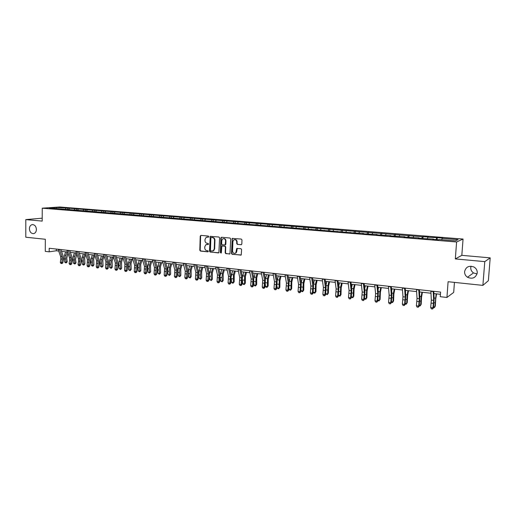 <?xml version="1.0" encoding="UTF-8"?>
<svg xmlns="http://www.w3.org/2000/svg" width="516" height="516" viewBox="0 0 516 516"><rect width="100%" height="100%" fill="white"/><g stroke="black" fill="none" stroke-linecap="round" stroke-linejoin="round"><path stroke-width="0.77" d="M208.786 236.657L208.316 236.057L200.95 235.38L200.234 236.109L199.808 250.228L200.472 251.079L207.819 251.834L208.322 251.331L207.851 250.731L206.897 250.634C205.555 250.344 204.846 249.434 204.755 247.893L204.794 246.713L205.852 244.719L208.329 244.436L208.554 244.004L208.083 243.404L207.129 243.307C205.787 243.03 205.071 242.114 204.987 240.579L205.02 239.392L206.168 237.328L208.541 237.108L208.786 236.657M464.594 271.635C464.503 273.977 465.464 275.847 467.47 277.247C472.521 279.337 475.778 277.879 477.242 272.88C477.319 270.358 476.242 268.41 473.991 267.03C469.025 265.288 465.89 266.824 464.594 271.635M471.024 266.185L470.747 267.533C470.657 269.784 471.579 271.577 473.514 272.925L477.055 273.944M29.393 228.775C29.741 232.052 31.173 233.664 33.701 233.613C35.385 233.109 36.288 231.729 36.417 229.465C36.081 226.24 34.675 224.621 32.192 224.608C30.45 225.079 29.515 226.466 29.393 228.775M241.056 244.758L241.817 244.023L241.972 239.94L241.269 239.069L232.258 238.418L231.452 253.446L232.142 254.317L241.224 254.975L241.611 249.55L240.914 248.673L236.728 248.493L235.806 252.911C234.07 253.859 232.98 253.253 232.548 251.086L232.89 241.585L233.638 239.998C235.348 239.237 236.386 239.888 236.754 241.946L236.696 243.539L237.392 244.41L241.43 244.687L237.392 244.41M42.209 218.184L25.806 219.603L25.8 237.218L45.324 239.276L45.279 251.369L49.194 251.821L49.207 248.254L440.6 292.088L440.264 296.694L446.94 297.455L453.693 292.404L454.441 282.387M484.782 261.618L490.2 257.871L461.82 255.343L455.331 258.922L484.782 261.618L482.886 285.387L448.094 281.723L446.94 297.455M455.331 258.922L456.589 241.978L42.241 208.193L59.714 206.98L463.052 239.056L456.589 241.978M25.806 219.603L42.202 221.1L42.241 208.193M219.616 237.889L218.939 237.025L210.27 236.354L209.464 251.208L210.135 252.066L218.868 252.775L219.616 237.889M221.596 237.27L230.02 238.037L230.71 238.908L229.962 253.872L225.847 253.672L225.163 252.808L225.363 246.99L224.679 246.126L221.854 246.022L221.358 252.659L221.171 253.059L220.364 252.556L220.861 237.999L221.596 237.27M490.2 257.871L488.362 280.704L482.886 285.387M437.284 237.65L427.764 237.218L428.506 236.947L422.301 236.78L67.654 208.116L56.502 207.477L49.336 207.974L354.337 232.987L363.554 233.406L362.574 233.651L367.773 234.077L377.08 234.503L376.151 234.754L381.434 235.186L390.844 235.612L389.954 235.876L404.834 236.747L403.996 237.012L409.459 237.457L419.069 237.895L418.283 238.173L423.842 238.624L433.556 239.069L432.814 239.353L438.471 239.811L439.193 239.527L455.376 240.837L458.073 239.643L442.135 238.366L442.825 238.095L437.284 237.65L437.142 239.701M436.123 239.618L436.575 237.921M427.39 238.573L427.764 237.218M433.556 239.069L433.614 239.418M421.83 238.463L422.301 236.78M413.252 237.425L413.632 236.083M419.069 237.895L419.134 238.244M407.775 237.321L408.266 235.651M399.345 236.302L399.745 234.974M404.834 236.747L404.905 237.089M393.96 236.199L394.463 234.548M385.671 235.193L386.084 233.877M390.844 235.612L390.915 235.954M380.369 235.096L380.885 233.458M372.223 234.109L372.649 232.8M377.08 234.503L377.164 234.838M366.999 234.012L367.54 232.394M358.988 233.039L359.426 231.742M363.554 233.406L363.638 233.742M353.853 232.948L354.402 231.342M345.978 231.981L346.423 230.697M350.248 232.329L350.338 232.658M340.915 231.897L341.482 230.304M333.168 230.949L333.633 229.678M337.154 231.271L337.258 231.6M328.189 230.845L328.763 229.285M320.565 229.93L321.042 228.665M324.28 230.226L324.383 230.555M315.695 229.749L316.25 228.285M308.168 228.923L308.652 227.672M311.612 229.201L311.722 229.53M303.395 228.678L303.937 227.298M295.958 227.937L296.448 226.698M299.145 228.195L299.261 228.517M291.282 227.633L291.811 226.324M283.942 226.963L284.445 225.737M286.877 227.201L286.993 227.524M279.362 226.608L279.872 225.369M272.106 226.002L272.622 224.789M274.802 226.221L274.925 226.543M267.604 225.64L268.12 224.428M260.457 225.06L260.98 223.854M256.02 224.705L256.549 223.499M248.983 224.131L249.512 222.938M244.616 223.783L245.152 222.59M237.683 223.222L238.224 222.035M233.38 222.873L233.922 221.686M226.55 222.319L227.098 221.145M222.312 221.977L222.867 220.803M215.585 221.429L216.14 220.261M211.412 221.093L211.973 219.932M204.781 220.558L205.349 219.397M200.666 220.222L201.234 219.068M194.139 219.693L194.706 218.545M190.082 219.365L190.656 218.223M183.644 218.849L184.225 217.707M179.652 218.52L180.232 217.391M173.305 218.01L173.892 216.881M169.371 217.688L169.958 216.565M163.114 217.184L163.707 216.062M159.238 216.868L159.831 215.752M153.071 216.372L153.671 215.262M149.247 216.062L149.846 214.953M143.164 215.572L143.77 214.469M139.397 215.262L140.004 214.166M133.405 214.779L134.012 213.689M129.684 214.475L130.296 213.385M123.75 214.05L124.395 212.915M120.105 213.701L120.725 212.624M114.178 213.405L114.9 212.153M110.663 212.94L111.288 211.863M104.761 212.734L105.541 211.405M101.349 212.186L101.975 211.121M95.525 211.986L96.311 210.663M92.158 211.444L92.796 210.386M86.411 211.25L87.204 209.935M83.095 210.709L83.734 209.657M77.419 210.515L78.219 209.219M74.156 209.986L74.801 208.941M68.551 209.799L69.357 208.509M65.332 209.27L65.977 208.238M56.618 208.567L56.502 207.477M461.82 255.343L463.052 239.056M49.194 251.821L56.309 250.776L58.656 251.047M61.52 251.369L67.499 252.047M70.363 252.369L76.458 253.059M79.329 253.388L85.54 254.091M88.417 254.414L94.751 255.136M97.627 255.459L104.084 256.194L102.832 260.141L103.032 265.979L101.955 267.23L100.485 266.398L100.046 263.063L100.394 259.309L101.471 255.897M106.973 256.517L113.552 257.265M116.442 257.594L123.156 258.355M126.046 258.677L132.889 259.458M135.792 259.787L142.764 260.574M145.667 260.903L152.788 261.709M155.69 262.038L162.953 262.863M165.862 263.192L173.26 264.031M176.175 264.36L183.728 265.218M186.644 265.546L194.345 266.417M197.267 266.753L205.123 267.643M208.051 267.972L216.069 268.881M218.99 269.21L227.175 270.139M230.104 270.474L238.45 271.416M241.378 271.751L249.899 272.712M252.834 273.048L261.528 274.035M264.463 274.364L273.338 275.37M276.273 275.705L285.335 276.731M288.27 277.06L297.526 278.111M300.46 278.447L309.903 279.517M312.838 279.846L322.487 280.943M325.422 281.272L335.277 282.387M338.212 282.723L348.274 283.865M351.202 284.193L361.484 285.361M364.419 285.69L374.919 286.883M377.847 287.212L388.58 288.431M391.502 288.76L402.474 290.005M405.395 290.334L416.599 291.605M419.521 291.933L430.97 293.23M433.885 293.565L440.438 294.307M441.773 239.734L442.135 238.366M56.315 249.054L56.309 250.776M67.648 209.457L67.654 208.116M76.445 210.167L76.458 208.819M85.366 210.889L85.379 209.528M94.409 211.625L94.422 210.251M103.568 212.366L103.587 210.986M112.862 213.114L112.881 211.728M122.279 213.882L122.298 212.482M131.825 214.65L131.851 213.243M141.507 215.436L141.539 214.017M151.33 216.23L151.362 214.804M161.289 217.036L161.321 215.598M171.389 217.855L171.428 216.404M181.638 218.681L181.684 217.223M192.036 219.526L192.081 218.055M202.588 220.377L202.633 218.9M213.295 221.248L213.34 219.758M224.157 222.125L224.208 220.622M235.186 223.015L235.244 221.506M246.384 223.925L246.442 222.402M257.748 224.841L257.806 223.312M269.288 225.776L269.352 224.234M281.001 226.724L281.072 225.17M292.901 227.685L292.972 226.118M304.988 228.665L305.066 227.085M317.263 229.659L317.346 228.066M329.737 230.671L329.821 229.065M342.411 231.697L342.501 230.078M355.292 232.755L355.382 231.104M368.372 233.916L368.476 232.155M381.666 235.115L381.782 233.219M395.185 236.302L395.314 234.296M408.936 237.418L409.072 235.399M422.92 238.547L423.062 236.515M208.567 237.089L207.026 237.07M206.748 244.41L208.348 244.423M200.434 236.076L201.001 235.386L200.634 236.044L200.202 250.15L200.866 251.002L208.122 251.744M210.683 236.27L210.302 236.928L209.851 251.131L210.522 251.989L218.403 252.917M211.373 237.45L210.863 237.96L210.464 250.441L210.934 251.04L213.34 250.757L214.269 248.841L214.553 240.288C214.463 238.734 213.747 237.818 212.386 237.541L211.541 237.418M212.727 251.066L213.727 250.673L214.656 248.764L214.269 248.841M211.747 237.386L212.779 237.476C214.134 237.753 214.85 238.669 214.94 240.217L214.656 248.764M222.325 245.887L225.06 246.048L225.744 246.912L225.544 252.724L226.227 253.595L229.833 253.962M221.628 237.27L221.241 237.934L220.745 252.479L221.158 253.072M225.576 240.94C225.253 238.972 224.267 238.302 222.615 238.927L221.77 240.585L221.654 243.913L222.338 244.778L225.176 244.874L225.576 240.94L225.95 240.875C225.769 239.211 224.95 238.463 223.486 238.624M225.099 244.932L225.55 244.797L225.834 244.203L225.46 244.274M225.95 240.875L225.834 244.203M234.612 239.611C236.102 239.443 236.941 240.198 237.121 241.875L237.063 243.468L237.76 244.339M235.122 253.343L236.173 252.827L236.773 251.395L236.405 251.473M237.244 248.312L236.773 251.395M232.735 238.289L232.342 238.953L231.826 253.362L232.516 254.233L241.056 255.11M67.899 253.182L66.751 258.406L67.222 261.657L66.596 262.644L65.59 262.805L64.706 262.064L64.229 258.813L64.564 255.156L65.667 251.84M64.706 262.064L66.106 262.231L65.629 258.974L65.964 255.317L67.067 251.995M66.145 262.87L66.106 262.231L67.222 261.657M59.43 249.402L62.055 256.749L62.249 259.135L61.72 262.586L62.849 262.786L63.378 259.348L63.094 255.768L60.875 249.563M58.024 249.247L60.649 256.581L60.843 258.974L60.314 262.412L61.72 262.586L61.501 263.508L60.94 263.444L61.501 263.508M61.952 263.592L62.849 262.786M60.314 262.412L60.94 263.444M76.761 253.936L75.536 259.445L76 262.715L75.362 263.708L74.356 263.87L73.472 263.128L73.008 259.851L73.343 256.168L74.439 252.834M73.472 263.128L74.891 263.295L74.42 260.019L74.762 256.336L75.858 252.995M74.917 263.94L74.891 263.295L76 262.715M85.74 254.691L84.663 258.026L84.888 263.786L84.25 264.785L83.237 264.953L82.354 264.205L81.896 260.909L82.237 257.2L83.328 253.84M82.354 264.205L83.792 264.379L83.334 261.077L83.676 257.368L84.766 254.001M83.811 265.024L83.792 264.379L84.888 263.786M68.299 250.395L70.886 257.787L71.073 260.193L70.544 263.663L71.666 263.857L72.195 260.393L71.911 256.794L69.724 250.557M66.874 250.234L69.46 257.619L69.654 260.019L69.125 263.489L70.544 263.663L70.311 264.592L69.744 264.521L70.311 264.592M70.763 264.669L71.666 263.857M69.125 263.489L69.744 264.521M77.29 251.402L79.838 258.839L79.49 264.753L80.599 264.947L81.128 261.464L80.857 257.839L78.703 251.563M75.839 251.24L78.393 258.664L78.574 261.083L78.045 264.573L79.49 264.753L79.251 265.688L78.671 265.617L79.251 265.688M79.69 265.766L80.599 264.947M78.045 264.573L78.671 265.617M94.847 255.439L93.686 259.077L93.899 264.876L93.254 265.882L92.241 266.05L91.358 265.295L90.913 261.98L91.255 258.245L92.338 254.859M91.358 265.295L92.809 265.469L92.37 262.154L92.712 258.413L93.796 255.027M92.822 266.121L92.809 265.469L93.899 264.876M100.485 266.398L101.955 266.579L101.523 263.237L101.871 259.477L102.948 256.065M101.955 267.23L101.955 266.579L103.032 265.979M113.346 257.239L112.107 261.219L112.294 267.095L111.211 268.359L109.734 267.52L109.308 264.166L109.656 260.38L110.734 256.942M109.734 267.52L111.23 267.701L110.805 264.34L111.153 260.554L112.23 257.116M111.211 268.359L111.23 267.701L112.294 267.095M86.404 252.421L88.913 259.903L88.552 265.856L89.655 266.05L90.177 262.541L89.919 258.89L87.797 252.582M84.934 252.26L87.449 259.729L87.094 265.675L88.552 265.856L88.307 266.798L87.72 266.727L88.307 266.798M88.746 266.875L89.655 266.05M87.094 265.675L87.72 266.727M95.641 253.459L98.111 260.98L97.743 266.978L98.833 267.172L99.362 263.637L99.111 259.961L97.021 253.614M94.151 253.292L96.627 260.806L96.266 266.798L97.743 266.978L97.485 267.92L96.892 267.849L97.485 267.92M97.924 267.998L98.833 267.172M96.266 266.798L96.892 267.849M105.006 254.504L107.431 262.076L107.064 268.114L108.134 268.307L108.663 264.747L108.424 261.051L106.373 254.659M103.497 254.336L105.928 261.896L105.561 267.927L107.064 268.114L106.793 269.062L106.193 268.991L106.793 269.062M107.225 269.139L108.134 268.307M105.561 267.927L106.193 268.991M114.507 255.568L116.887 263.186L116.513 269.262L117.571 269.455L118.1 265.869L117.874 262.147L115.855 255.723M112.978 255.401L115.365 263.005L114.991 269.075L116.513 269.262L116.235 270.223L115.623 270.145L116.235 270.223M116.655 270.3L117.571 269.455M114.991 269.075L115.623 270.145M124.143 256.652L126.478 264.308L126.091 270.429L127.142 270.623L127.671 267.011L127.452 263.263L125.472 256.8M122.589 256.478L124.93 264.127L124.549 270.242L126.091 270.429L125.801 271.397L125.188 271.319L125.801 271.397M126.22 271.468L127.142 270.623M124.549 270.242L125.188 271.319M133.908 257.742L136.205 265.45L135.811 271.616L136.843 271.803L137.372 268.165L137.166 264.398L135.224 257.89M132.335 257.568L134.637 265.269L134.244 271.422L135.811 271.616L135.508 272.583L134.882 272.506L135.508 272.583M135.921 272.661L136.843 271.803M134.244 271.422L134.882 272.506M143.822 258.851L146.067 266.611L145.667 272.816L146.679 273.003L147.215 269.339L147.015 265.546L145.119 259M142.222 258.677L144.474 266.424L144.074 272.622L145.667 272.816L145.351 273.79L144.719 273.712L145.351 273.79M145.757 273.867L146.679 273.003M144.074 272.622L144.719 273.712M153.878 259.98L156.071 267.785L155.664 274.035L156.664 274.222L157.193 270.532L157.006 266.714L155.155 260.122M152.252 259.8L154.458 267.591L154.052 273.835L155.664 274.035L155.335 275.015L154.69 274.938L155.335 275.015M155.742 275.086L156.664 274.222M154.052 273.835L154.69 274.938M164.075 261.122L166.216 268.971L165.804 275.273L166.791 275.454L167.319 271.738L167.145 267.894L165.333 261.264M162.43 260.935L164.585 268.784L164.165 275.073L165.804 275.273L165.468 276.254L164.81 276.176L165.468 276.254M165.862 276.331L166.791 275.454M164.165 275.073L164.81 276.176M174.427 262.283L176.517 270.184L176.091 276.524L177.059 276.711L177.594 272.964L177.427 269.088L175.659 262.418M172.757 262.096L174.853 269.991L174.434 276.324L176.091 276.524L175.743 277.518L175.079 277.434L175.743 277.518M176.13 277.589L177.059 276.711M174.434 276.324L175.079 277.434M184.928 263.457L186.96 271.41L186.528 277.795L187.482 277.982L188.018 274.209L187.863 270.307L186.141 263.592M183.232 263.27L185.276 271.21L184.851 277.589L186.528 277.795L186.173 278.795L185.496 278.711L186.173 278.795M186.553 278.866L187.482 277.982M184.851 277.589L185.496 278.711M195.59 264.65L197.564 272.654L197.125 279.085L198.06 279.266L198.589 275.467L198.454 271.539L196.783 264.785M193.868 264.456L195.854 272.454L195.416 278.879L197.125 279.085L196.751 280.091L196.067 280.007L196.751 280.091M197.125 280.162L198.06 279.266M195.416 278.879L196.067 280.007M206.406 265.863L208.322 273.919L207.877 280.394L208.793 280.575L209.322 276.75L209.199 272.79L207.574 265.992M204.659 265.669L206.587 273.712L206.142 280.188L207.877 280.394L207.49 281.407L206.793 281.323L207.49 281.407M207.858 281.478L208.793 280.575M206.142 280.188L206.793 281.323M217.391 267.095L219.248 275.196L218.79 281.73L219.687 281.904L220.106 274.067L218.532 267.217M215.617 266.895L217.488 274.989L217.03 281.51L218.79 281.73L218.384 282.742L217.681 282.658L218.384 282.742M218.745 282.813L219.687 281.904M217.03 281.51L217.681 282.658M228.536 268.339L230.33 276.499L229.865 283.078L230.742 283.252L231.174 275.357L229.659 268.468M226.737 268.139L228.543 276.292L228.078 282.858L229.865 283.078L229.452 284.103L228.736 284.013L229.452 284.103M229.801 284.168L230.742 283.252M228.078 282.858L228.736 284.013M239.856 269.61L241.585 277.821L241.107 284.445L241.965 284.619L242.417 276.666L240.953 269.733M238.031 269.404L239.772 277.608L239.295 284.226L241.107 284.445L240.682 285.477L239.959 285.387L240.682 285.477M241.024 285.548L241.965 284.619M239.295 284.226L239.959 285.387M251.35 270.894L253.014 279.162L252.53 285.838L253.369 286.012L253.827 277.995L252.421 271.016M249.499 270.687L251.169 278.943L250.686 285.612L252.53 285.838L252.085 286.877L251.35 286.786L252.085 286.877M252.421 286.941L253.369 286.012M250.686 285.612L251.35 286.786M263.025 272.203L264.618 280.523L264.121 287.251L264.94 287.425L265.418 279.343L264.069 272.319M261.141 271.99L262.747 280.304L262.251 287.025L264.121 287.251L263.663 288.296L262.915 288.205L263.663 288.296M263.992 288.36L264.94 287.425M262.251 287.025L262.915 288.205M274.886 273.532L276.408 281.91L275.899 288.689L276.692 288.857L277.182 280.717L275.899 273.648M272.97 273.319L274.506 281.684L273.996 288.457L275.899 288.689L275.428 289.734L274.667 289.644L275.428 289.734M275.744 289.805L276.692 288.857M273.996 288.457L274.667 289.644M122.744 258.303L121.505 262.315L121.679 268.223L120.596 269.5L119.112 268.655L118.699 265.276L119.048 261.47L120.118 258.006M119.112 268.655L120.628 268.842L120.215 265.456L120.57 261.644L121.634 258.181M120.596 269.5L120.628 268.842L121.679 268.223M132.264 259.387L131.038 263.424L131.199 269.371L130.116 270.655L128.619 269.81L128.22 266.411L128.574 262.573L129.639 259.09M128.619 269.81L130.155 269.997L129.761 266.591L130.116 262.754L131.174 259.264M130.116 270.655L130.155 269.997L131.199 269.371M141.926 260.477L140.707 264.547L140.849 270.539L139.765 271.829L138.262 270.977L137.875 267.552L138.23 263.695L139.288 260.18M138.262 270.977L139.823 271.164L139.436 267.74L139.791 263.876L140.849 260.354M139.765 271.829L139.823 271.164L140.849 270.539M151.717 261.586L150.504 265.688L150.64 271.719L149.55 273.022L148.04 272.164L147.666 268.72L148.028 264.831L149.072 261.29M148.04 272.164L149.621 272.351L149.247 268.907L149.608 265.011L150.653 261.47M149.55 273.022L149.621 272.351L150.64 271.719M161.65 262.715L160.45 266.843L160.566 272.919L159.476 274.228L157.96 273.364L157.593 269.9L157.96 265.979L158.999 262.412M157.96 273.364L159.56 273.557L159.199 270.087L159.567 266.166L160.605 262.599M159.476 274.228L159.56 273.557L160.566 272.919M171.725 263.857L170.532 268.017L170.635 274.131L169.545 275.454L168.016 274.583L167.668 271.094L168.035 267.146L169.067 263.553M168.016 274.583L169.641 274.783L169.293 271.287L169.661 267.34L170.693 263.74M169.545 275.454L169.641 274.783L170.635 274.131M181.942 265.011L180.761 269.204L180.845 275.363L179.755 276.699L178.22 275.821L177.885 272.306L178.259 268.333L179.284 264.714M178.22 275.821L179.871 276.021L179.536 272.506L179.91 268.526L180.929 264.901M179.755 276.699L179.871 276.021L180.845 275.363M192.313 266.192L191.139 270.416L191.204 276.615L190.12 277.956L188.572 277.073L188.25 273.538L188.624 269.539L189.643 265.888M188.572 277.073L190.249 277.279L189.927 273.738L190.301 269.733L191.32 266.075M190.12 277.956L190.249 277.279L191.204 276.615M202.833 267.378L201.666 271.642L201.717 277.879L200.627 279.233L199.079 278.35L198.77 274.789L199.15 270.758L200.156 267.075M199.079 278.35L200.776 278.556L200.472 274.989L200.847 270.952L201.853 267.269M200.627 279.233L201.717 277.879M213.508 268.591L212.353 272.88L212.386 279.169L211.296 280.53L209.735 279.64L209.425 275.738M209.735 279.64L211.457 279.846L211.167 276.26L211.554 272.196L212.547 268.481M209.431 274.467L210.825 268.288M211.296 280.53L212.386 279.169M224.337 269.816L223.196 274.144L223.209 280.472L222.125 281.852L220.551 280.949L220.287 277.46M220.551 280.949L222.299 281.162L222.028 277.55L222.415 273.454L223.402 269.713M220.3 275.318L221.648 269.513M222.125 281.852L223.209 280.472M235.328 271.061L234.206 275.421L234.2 281.8L233.109 283.187L232.4 283.103L231.529 282.278L231.303 279.13M231.529 282.278L233.303 282.497L233.438 274.731L234.412 270.958M231.329 276.292L232.639 270.758M233.109 283.187L234.2 281.8M246.493 272.325L245.377 276.724L245.352 283.149L244.262 284.542L243.539 284.458L242.675 283.632L242.488 280.807M242.675 283.632L244.474 283.852L244.629 276.028L245.597 272.229M242.533 277.331L243.791 272.022M244.262 284.542L245.352 283.149M257.819 273.609L256.716 278.04L256.671 284.51L255.581 285.922L254.852 285.832L253.988 285L253.833 282.529M253.988 285L255.813 285.225L255.988 277.344L256.949 273.512M253.904 278.408L255.117 273.306M255.581 285.922L256.671 284.51M269.32 274.918L268.23 279.382L268.165 285.896L267.075 287.322L266.333 287.231L265.469 286.393L265.353 284.303M265.469 286.393L267.327 286.619L267.527 278.685L268.468 274.822M265.45 279.517L266.611 274.609M267.075 287.322L268.165 285.896M281.001 276.241L279.924 280.743L279.84 287.309L278.75 288.741L277.995 288.65L277.137 287.805L277.053 286.148M277.137 287.805L279.021 288.038L279.24 280.04L280.175 276.144M277.176 280.659L278.285 275.931M278.75 288.741L279.84 287.309M292.862 277.582L291.798 282.123L291.688 288.734L290.605 290.179L289.837 290.089L288.979 289.244L288.928 288.051M288.979 289.244L290.895 289.476L291.134 281.42L292.056 277.492M289.089 281.807L290.14 277.273M290.605 290.179L291.688 288.734M304.904 278.95L303.86 283.529L303.731 290.185L302.64 291.65L301.866 291.553L300.983 290.037M301.009 290.702L302.957 290.934L303.221 282.82L304.124 278.859M301.189 282.968L302.183 278.64M302.64 291.65L303.731 290.185M317.14 280.336L316.108 284.955L315.96 291.663L314.87 293.133L314.083 293.036L313.225 292.108M313.225 292.179L315.205 292.424L315.495 284.245L316.385 280.246M313.489 284.129L314.412 280.027M314.87 293.133L315.96 291.663M329.569 281.742L328.557 286.399L328.376 293.165L327.292 294.649L325.719 293.765M325.731 293.694L327.647 293.926L327.963 285.69L328.847 281.659M325.989 285.29L326.834 281.433M327.292 294.649L328.376 293.165M342.198 283.174L341.199 287.87L340.999 294.688L339.915 296.184L338.432 295.397M338.451 295.236L340.296 295.462L340.637 287.16L341.502 283.097M338.696 286.445L339.457 282.865M339.915 296.184L340.999 294.688M355.034 284.626L354.053 289.366L353.821 296.229L352.744 297.745L351.344 297.048M351.377 296.803L353.144 297.016L353.512 288.65L354.363 284.555M351.609 287.573L352.286 284.316M352.744 297.745L353.821 296.229M368.076 286.103L367.108 290.889L366.857 297.803L365.78 299.332L364.47 298.738M364.509 298.396L366.199 298.603L366.599 290.166L367.431 286.032M364.741 288.683L365.328 285.793M365.78 299.332L366.857 297.803M381.33 287.606L380.382 292.43L380.105 299.403L379.028 300.938L377.809 300.454M377.867 300.015L379.473 300.209L379.899 291.714L380.718 287.541M378.093 289.747L378.576 287.296M379.028 300.938L380.105 299.403M394.805 289.134L393.876 294.004L393.573 301.028L392.495 302.576L391.38 302.208M391.444 301.66L392.966 301.847L393.424 293.281L394.224 289.07M391.676 290.766L392.044 288.825M392.495 302.576L393.573 301.028M286.928 274.88L288.38 283.31L287.857 290.147L288.631 290.308L289.141 282.11L287.915 274.989M284.987 274.66L286.445 283.084L285.929 289.908L287.857 290.147L287.367 291.198L286.599 291.108L287.367 291.198M287.676 291.263L288.631 290.308M285.929 289.908L286.599 291.108M299.164 276.247L300.538 284.742L300.009 291.624L300.751 291.785L301.28 283.523L300.119 276.357M297.19 276.028L298.577 284.51L298.048 291.385L300.009 291.624L299.499 292.688L298.719 292.591L299.499 292.688M299.802 292.753L300.751 291.785M298.048 291.385L298.719 292.591M311.6 277.64L312.889 286.193L312.354 293.127L313.07 293.288L313.612 284.961L312.522 277.743M309.594 277.421L310.896 285.954L310.361 292.888L312.354 293.127L311.832 294.197L311.032 294.101L311.832 294.197M312.115 294.262L313.07 293.288M310.361 292.888L311.032 294.101M324.235 279.059L325.441 287.664L324.893 294.655L325.59 294.817L326.151 286.419L325.125 279.156M322.197 278.827L323.416 287.425L322.868 294.41L324.893 294.655L324.351 295.733L323.545 295.636L324.351 295.733M324.629 295.797L325.59 294.817M322.868 294.41L323.545 295.636M337.077 280.498L338.199 289.16L337.638 296.21L338.303 296.365L338.883 287.909L337.935 280.594M335 280.265L336.142 288.921L335.581 295.958L337.638 296.21L337.077 297.293L336.258 297.197L337.077 297.293M337.348 297.358L338.303 296.365M335.581 295.958L336.258 297.197M350.125 281.955L351.164 290.682L350.59 297.79L351.228 297.945L351.828 289.411L350.951 282.052M348.023 281.723L349.074 290.437L348.5 297.532L350.59 297.79L350.016 298.88L349.177 298.777L350.016 298.88M350.274 298.938L351.228 297.945M348.5 297.532L349.177 298.777M363.399 283.445L364.341 292.23L363.754 299.396L364.367 299.544L364.986 290.947L364.186 283.529M361.258 283.207L362.219 291.979L361.632 299.132L363.754 299.396L363.161 300.493L362.316 300.389L363.161 300.493M363.406 300.551L364.367 299.544M361.632 299.132L362.316 300.389M376.893 284.955L377.744 293.804L377.144 301.022L377.725 301.17L378.357 292.507L377.641 285.038M374.713 284.709L375.577 293.546L374.984 300.764L377.144 301.022L376.525 302.131L375.667 302.028L376.525 302.131M376.764 302.189L377.725 301.17M374.984 300.764L375.667 302.028M390.612 286.49L391.367 295.404L390.754 302.686L391.302 302.827L391.954 294.088L391.322 286.574M388.393 286.245L389.167 295.146L388.554 302.415L390.754 302.686L390.115 303.795L389.238 303.692L390.115 303.795M390.341 303.853L391.302 302.827M388.554 302.415L389.238 303.692M408.504 290.689L407.601 295.597L407.259 302.679L406.189 304.247L405.17 303.995M405.253 303.331L406.685 303.505L407.176 294.875L407.956 290.624M405.492 291.721L405.744 290.373M406.189 304.247L407.259 302.679M404.563 288.057L405.215 297.029L404.589 304.369L405.112 304.511L405.782 295.7L405.234 288.128M402.312 287.799L402.983 296.764L402.357 304.098L404.589 304.369L403.938 305.491L403.041 305.382L403.938 305.491M404.144 305.543L405.112 304.511M402.357 304.098L403.041 305.382M422.436 292.262L421.546 297.222L421.185 304.356L420.637 305.201L421.159 296.494L421.92 292.204M419.295 305.033L420.637 305.201L420.108 305.936L419.198 305.814M419.56 292.578L419.669 291.953M418.753 289.644L419.302 298.68L418.663 306.085L419.153 306.22L419.85 297.339L419.385 289.715M416.464 289.386L417.031 298.416L416.393 305.807L418.663 306.085L417.992 307.214L417.083 307.104L417.992 307.214M418.186 307.265L419.153 306.22M416.393 305.807L417.083 307.104M436.601 293.868L435.736 298.874L435.343 306.065L434.827 306.917L436.123 293.817M433.575 306.768L434.827 306.917L434.272 307.665L433.479 307.568M433.195 291.263L433.633 300.364L432.982 307.826L433.434 307.962L434.15 299.009L433.782 291.327M430.866 290.998L431.324 300.093L430.673 307.549L432.982 307.826L432.285 308.968L431.363 308.852L432.285 308.968M432.466 309.02L433.434 307.962M430.673 307.549L431.363 308.852M207.716 237.012L207.322 237.076M207.484 244.339L207.097 244.416M200.866 251.002L200.472 251.079M200.202 250.15L199.808 250.228M200.634 236.044L200.234 236.109M210.522 251.989L210.135 252.066M209.851 251.131L209.464 251.208M210.302 236.928L209.915 236.999M214.94 240.217L214.553 240.288M212.779 237.476L212.386 237.541M229.826 253.962L229.452 254.046M226.227 253.595L225.847 253.672M225.544 252.724L225.163 252.808M225.744 246.912L225.363 246.99M225.06 246.048L224.679 246.126M222.68 245.816L222.299 245.893M220.745 252.479L220.364 252.556M221.241 237.934L220.861 237.999M237.063 243.468L236.696 243.539M237.121 241.875L236.754 241.946M236.863 248.97L236.496 249.047M241.036 255.104L240.669 255.188M232.516 254.233L232.142 254.317M231.826 253.362L231.452 253.446M232.342 238.953L231.968 239.024M64.229 258.813L65.629 258.974M64.564 255.156L65.964 255.317M62.055 256.749L60.649 256.581M62.249 259.135L60.843 258.974M59.508 249.654L58.102 249.499M73.008 259.851L74.42 260.019M73.343 256.168L74.762 256.336M81.896 260.909L83.334 261.077M82.237 257.2L83.676 257.368M70.886 257.787L69.46 257.619M71.073 260.193L69.654 260.019M68.376 250.653L66.951 250.492M79.838 258.839L78.393 258.664M80.019 261.257L78.574 261.083M77.368 251.66L75.916 251.498M90.913 261.98L92.37 262.154M91.255 258.245L92.712 258.413M100.046 263.063L101.523 263.237M100.394 259.309L101.871 259.477M109.308 264.166L110.805 264.34M109.656 260.38L111.153 260.554M88.913 259.903L87.449 259.729M89.087 262.334L87.623 262.16M86.475 252.679L85.005 252.518M98.111 260.98L96.627 260.806M98.279 263.431L96.795 263.257M95.712 253.717L94.222 253.55M107.431 262.076L105.928 261.896M107.592 264.54L106.096 264.366M105.077 254.769L103.568 254.601M116.887 263.186L115.365 263.005M117.042 265.669L115.519 265.488M114.578 255.833L113.049 255.659M126.478 264.308L124.93 264.127M126.626 266.811L125.078 266.63M124.208 256.916L122.66 256.742M136.205 265.45L134.637 265.269M136.34 267.972L134.779 267.785M133.979 258.013L132.406 257.832M146.067 266.611L144.474 266.424M146.196 269.146L144.609 268.952M143.887 259.122L142.287 258.942M156.071 267.785L154.458 267.591M156.193 270.332L154.581 270.145M153.942 260.251L152.317 260.064M166.216 268.971L164.585 268.784M166.339 271.545L164.701 271.351M164.14 261.393L162.495 261.206M176.517 270.184L174.853 269.991M176.627 272.77L174.969 272.571M174.485 262.554L172.821 262.367M186.96 271.41L185.276 271.21M187.063 274.015L185.379 273.815M184.986 263.734L183.296 263.541M197.564 272.654L195.854 272.454M197.66 275.28L195.951 275.073M195.648 264.927L193.926 264.734M208.322 273.919L206.587 273.712M208.412 276.557L206.677 276.35M206.465 266.14L204.717 265.946M219.248 275.196L217.488 274.989M219.319 277.86L217.565 277.647M217.442 267.372L215.669 267.172M230.33 276.499L228.543 276.292M230.4 279.182L228.614 278.969M228.588 268.623L226.788 268.423M241.585 277.821L239.772 277.608M241.643 280.517L239.83 280.304M239.908 269.894L238.082 269.687M253.014 279.162L251.169 278.943M253.059 281.878L251.221 281.659M251.402 271.184L249.544 270.971M264.618 280.523L262.747 280.304M264.656 283.265L262.786 283.039M263.07 272.493L261.186 272.28M276.408 281.91L274.506 281.684M276.434 284.664L274.531 284.439M274.925 273.822L273.016 273.609M118.699 265.276L120.215 265.456M119.048 261.47L120.57 261.644M128.22 266.411L129.761 266.591M128.574 262.573L130.116 262.754M137.875 267.552L139.436 267.74M138.23 263.695L139.791 263.876M147.666 268.72L149.247 268.907M148.028 264.831L149.608 265.011M157.593 269.9L159.199 270.087M157.96 265.979L159.567 266.166M167.668 271.094L169.293 271.287M168.035 267.146L169.661 267.34M177.885 272.306L179.536 272.506M178.259 268.333L179.91 268.526M188.25 273.538L189.927 273.738M188.624 269.539L190.301 269.733M198.77 274.789L200.472 274.989M199.15 270.758L200.847 270.952M209.444 276.054L211.167 276.26M209.825 271.997L211.554 272.196M220.293 277.344L222.028 277.55M220.661 273.248L222.415 273.454M231.355 278.659L233.045 278.859M231.658 274.525L233.438 274.731M242.578 279.988L244.236 280.188M242.823 275.821L244.629 276.028M253.975 281.343L255.594 281.536M254.156 277.131L255.988 277.344M265.553 282.716L267.127 282.903M265.663 278.466L267.527 278.685M277.305 284.11L278.834 284.297M277.35 279.82L279.24 280.04M289.237 285.529L290.727 285.709M289.218 281.201L291.134 281.42M301.363 286.973L302.808 287.141M301.273 282.594L303.221 282.82M313.683 288.431L315.076 288.599M313.515 284.013L315.495 284.245M326.196 289.921L327.544 290.076M326.015 285.464L327.963 285.69M338.915 291.43L340.212 291.585M338.76 286.941L340.637 287.16M351.841 292.965L353.079 293.114M351.712 288.444L353.512 288.65M364.98 294.526L366.16 294.668M364.877 289.973L366.599 290.166M378.331 296.113L379.46 296.242M378.26 291.521L379.899 291.714M391.908 297.726L392.979 297.848M391.87 293.101L393.424 293.281M288.38 283.31L286.445 283.084M288.392 286.09L286.464 285.858M286.967 275.17L285.025 274.957M300.538 284.742L298.577 284.51M300.538 287.541L298.583 287.302M299.203 276.544L297.229 276.324M312.889 286.193L310.896 285.954M312.883 289.012L310.89 288.773M311.632 277.937L309.632 277.711M325.441 287.664L323.416 287.425M325.422 290.502L323.403 290.263M324.267 279.356L322.229 279.13M338.199 289.16L336.142 288.921M338.167 292.024L336.11 291.779M337.109 280.794L335.032 280.562M351.164 290.682L349.074 290.437M351.119 293.565L349.029 293.32M350.158 282.258L348.048 282.026M364.341 292.23L362.219 291.979M364.283 295.139L362.161 294.881M363.425 283.748L361.284 283.51M377.744 293.804L375.577 293.546M377.667 296.732L375.513 296.474M376.912 285.264L374.739 285.019M391.367 295.404L389.167 295.146M391.276 298.351L389.083 298.093M390.631 286.799L388.413 286.554M405.718 299.364L406.724 299.48M405.711 294.707L407.176 294.875M405.215 297.029L402.983 296.764M405.118 300.002L402.88 299.738M404.576 288.367L402.325 288.115M419.76 301.028L420.701 301.144M419.785 296.332L421.159 296.494M419.302 298.68L417.031 298.416M419.192 301.679L416.915 301.409M418.766 289.96L416.477 289.702M434.04 302.724L434.917 302.827M434.104 297.996L435.375 298.145M433.633 300.364L431.324 300.093M433.505 303.389L431.195 303.111M433.208 291.579L430.873 291.314M473.514 272.925L467.47 277.247M32.585 224.57L32.192 224.608M210.657 236.289L210.27 236.354M213.727 250.673L213.34 250.757M225.55 244.797L225.176 244.874M221.57 237.308L221.183 237.373M236.173 252.827L235.806 252.911M237.102 248.415L236.728 248.493M232.632 238.353L232.258 238.418"/></g></svg>
